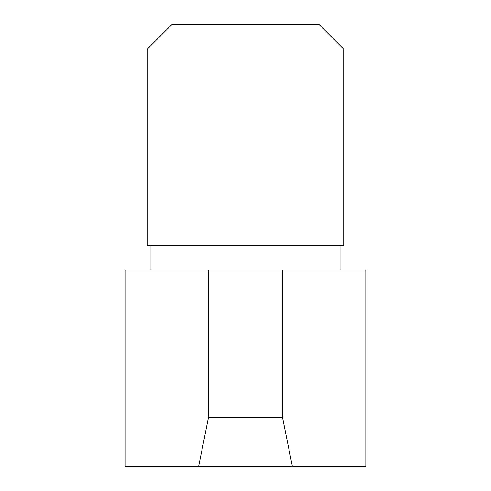 <?xml version="1.0" encoding="UTF-8"?>
<svg xmlns="http://www.w3.org/2000/svg" width="491" height="491" viewBox="0 0 491 491"><rect width="100%" height="100%" fill="white"/><g stroke="black" fill="none" stroke-linecap="round" stroke-linejoin="round"><path stroke-width="0.74" d="M150.983 245.5L150.983 270.05M340.017 270.05L340.017 245.5M147.3 49.1L147.3 245.5L343.7 245.5L343.7 49.1L319.15 24.55L171.85 24.55L147.3 49.1L343.7 49.1M125.205 466.45L125.205 270.05L208.503 270.05L208.503 417.35L198.634 466.45L125.205 466.45M292.366 466.45L282.497 417.35L282.497 270.05L365.795 270.05L365.795 466.45L198.634 466.45M282.497 270.05L208.503 270.05M282.497 417.35L208.503 417.35"/></g></svg>
